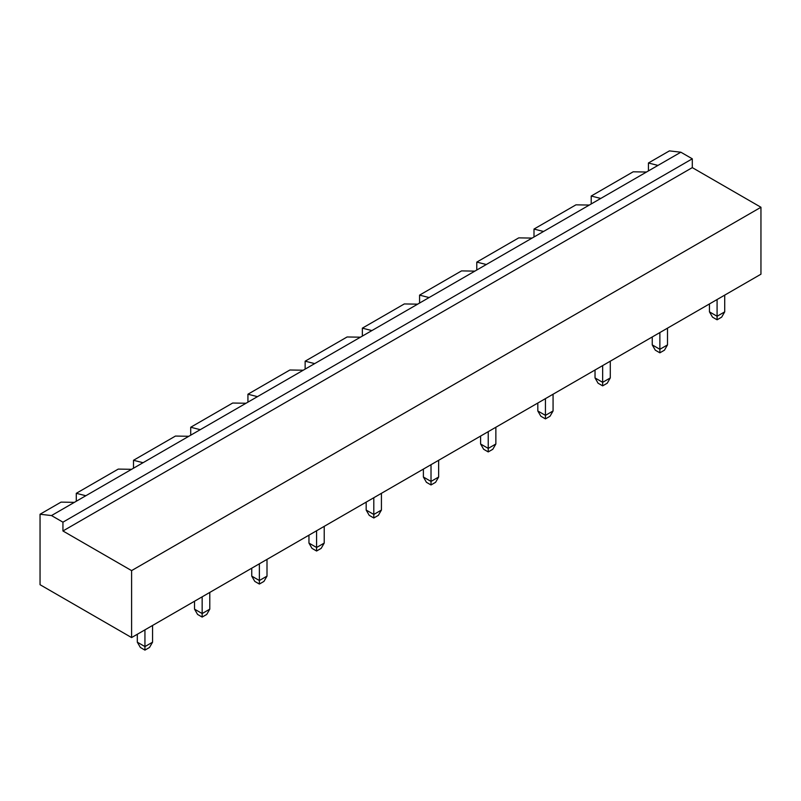<?xml version="1.0" encoding="UTF-8"?>
<svg xmlns="http://www.w3.org/2000/svg" width="801" height="801" viewBox="0 0 801 801"><rect width="100%" height="100%" fill="white"/><g stroke="black" fill="none" stroke-linecap="round" stroke-linejoin="round"><path stroke-width="1.2" d="M680.85 152.21L657.961 165.417L648.43 162.993L669.406 150.888L680.85 152.21L692.294 158.808L692.294 167.619L760.95 207.259L131.594 570.612L131.594 637.566L40.05 584.71L40.05 514.242L51.494 515.564L62.939 522.172L62.939 530.973L131.594 570.612M760.95 207.259L760.95 274.202L131.594 637.566M692.294 167.619L62.939 530.973M692.294 158.808L62.939 522.172M657.961 165.417L74.383 502.347L61.026 502.127L40.05 514.242M648.43 162.993L648.43 170.923M495.859 427.253L495.859 443.994L488.23 448.4L480.6 443.994L480.6 436.064M488.23 431.659L488.23 451.924L483.654 449.281L480.6 443.994M438.648 460.285L438.648 477.026L431.018 481.431L423.389 477.026L423.389 469.096M431.018 464.69L431.018 484.955L426.432 482.312L423.389 477.026M373.797 497.721L373.797 514.462L366.167 510.057L366.167 502.127M381.426 493.326L381.426 510.057L373.797 514.462L373.797 517.987L369.221 515.343L366.167 510.057M267.003 559.388L267.003 576.119L259.374 580.525L251.744 576.119L251.744 568.199M259.374 563.794L259.374 584.049L254.798 581.406L251.744 576.119M324.215 526.357L324.215 543.088L316.585 547.494L308.956 543.088L308.956 535.158M316.585 530.763L316.585 551.018L312.01 548.375L308.956 543.088M152.57 625.451L152.57 642.192L144.941 646.587L137.311 642.192L137.311 634.262M144.941 629.856L144.941 650.112L140.365 647.468L137.311 642.192M209.782 592.42L209.782 609.15L202.152 613.556L194.533 609.15L194.533 601.231M202.152 596.825L202.152 617.08L197.577 614.437L194.533 609.15M610.282 361.191L610.282 377.932L602.652 382.337L595.033 377.932L595.033 370.002M602.652 365.596L602.652 385.852L598.077 383.218L595.033 377.932M553.07 394.222L553.07 410.963L545.441 415.369L537.811 410.963L537.811 403.033M545.441 398.628L545.441 418.893L540.865 416.25L537.811 410.963M724.715 295.128L724.715 311.859L717.085 316.265L709.456 311.859L709.456 303.939M717.085 299.534L717.085 319.789L712.51 317.146L709.456 311.859M659.874 332.565L659.874 349.296L652.244 344.901L652.244 336.971M667.503 328.16L667.503 344.901L659.874 349.296L659.874 352.82L655.298 350.177L652.244 344.901M74.383 502.347L51.494 515.564M488.23 451.924L492.805 449.281L495.859 443.994M431.018 484.955L435.594 482.312L438.648 477.026M373.797 517.987L378.372 515.343L381.426 510.057M259.374 584.049L263.95 581.406L267.003 576.119M316.585 551.018L321.161 548.375L324.215 543.088M144.941 650.112L149.517 647.468L152.57 642.192M202.152 617.08L206.738 614.437L209.782 609.15M602.652 385.852L607.238 383.218L610.282 377.932M545.441 418.893L550.017 416.25L553.07 410.963M717.085 319.789L721.661 317.146L724.715 311.859M659.874 352.82L664.45 350.177L667.503 344.901M600.75 198.448L591.218 196.025L633.17 171.804L646.517 172.025M543.539 231.479L533.997 229.066L575.959 204.836L589.306 205.056M85.817 495.739L76.285 493.316L118.248 469.096L131.594 469.316M486.317 264.52L476.785 262.097L518.748 237.867L532.094 238.087M143.039 462.708L133.497 460.285L175.459 436.064L188.806 436.285M429.106 297.551L419.574 295.128L461.526 270.898L474.883 271.118M200.25 429.676L190.718 427.253L232.67 403.033L246.017 403.253M371.894 330.583L362.352 328.16L404.315 303.939L417.661 304.16M257.461 396.645L247.93 394.222L289.882 370.002L303.239 370.222M314.683 363.614L305.141 361.191L347.103 336.971L360.45 337.191M76.285 493.316L76.285 501.246M133.497 460.285L133.497 468.215M190.718 427.253L190.718 435.183M247.93 394.222L247.93 402.152M305.141 361.191L305.141 369.121M362.352 328.16L362.352 336.09M419.574 295.128L419.574 303.058M476.785 262.097L476.785 270.017M533.997 229.066L533.997 236.986M591.218 196.025L591.218 203.955"/></g></svg>
